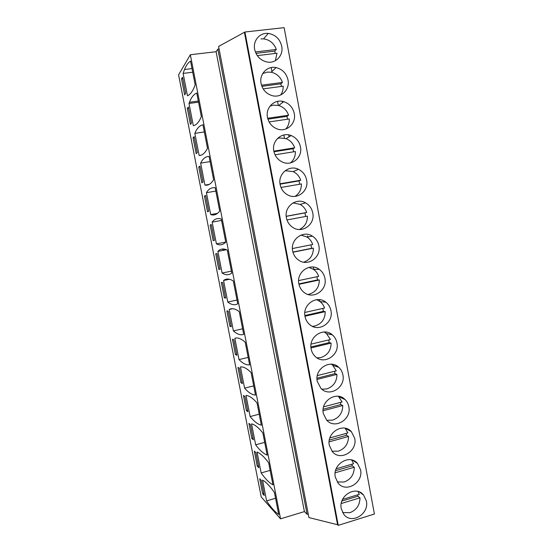 <?xml version="1.0" encoding="UTF-8"?>
<svg xmlns="http://www.w3.org/2000/svg" width="553" height="553" viewBox="0 0 553 553"><rect width="100%" height="100%" fill="white"/><g stroke="black" fill="none" stroke-linecap="round" stroke-linejoin="round"><path stroke-width="0.83" d="M219.043 48.761L217.861 49.169L216.099 51.712L190.336 54.74L178.584 74.835L261.216 496.967L280.537 518.838L304.406 511.594L307.074 514.235L308.291 514.269M218.601 46.438L244.938 32.012L284.131 27.65L374.416 514.027L338.249 525.35L337.572 524.728L308.927 517.58L218.601 46.438M222.147 249.037L223.882 250.226M190.336 54.74L280.537 518.838M195.168 84.837L190.55 61.086C188.172 62.593 186.154 65.399 184.495 69.491L183.112 73.418L187.481 95.759C190.094 94.763 192.465 91.639 194.587 86.379L195.168 84.837M181.522 78.858L182.518 77.226L185.684 93.416L184.661 94.909L181.522 78.858L182.808 78.692M255.5 395.098C252.085 394.87 248.449 392.554 244.585 388.151L240.444 366.95C243.368 366.508 246.928 368.402 251.131 372.632L255.5 395.098M240.935 382.669L242.387 383.568L239.387 368.201L237.949 367.427L240.935 382.669L242.152 382.365M234.845 338.284C237.666 337.289 241.129 338.609 245.221 342.252L249.617 364.842C246.306 365.222 242.774 363.473 239.007 359.595L234.845 338.284L235.993 338.021M236.85 355.226L235.433 354.556L232.44 339.231L233.829 339.784L236.85 355.226M267.168 455.112C263.539 453.681 259.696 450.246 255.652 444.819L251.56 423.84C254.67 424.476 258.438 427.49 262.848 432.895L267.168 455.112M253.385 439.815L251.843 438.467L248.891 423.377L250.412 424.607L253.385 439.815M261.348 425.181C257.822 424.351 254.09 421.476 250.136 416.554L246.016 395.471C249.037 395.568 252.7 398.029 257.007 402.847L261.348 425.181M247.903 411.764L246.403 410.637L243.438 395.471L244.91 396.48L247.903 411.764M198.762 167.006L199.896 166.121L203.006 182.061L201.852 182.808L198.762 167.006L200.027 166.799M213.624 179.739L209.082 156.388C205.647 156.444 202.833 158.683 200.635 163.107L204.928 185.096C208.108 185.725 211.004 183.942 213.624 179.739M204.444 196.08L205.626 195.444L208.723 211.301L207.52 211.806L204.444 196.08L205.709 195.866M219.707 211.025L215.193 187.799C211.64 187.225 208.716 188.85 206.407 192.693L210.686 214.564C213.963 215.746 216.97 214.571 219.707 211.025M187.301 108.395L188.338 107.012L191.49 123.119L190.419 124.363L187.301 108.395L188.573 108.215M188.988 103.473L193.329 125.697C196.301 125.192 198.976 122.178 201.354 116.648L196.764 93.035C193.806 94.259 191.366 97.335 189.444 102.25L188.988 103.473L198.541 102.174M193.045 137.773L194.131 136.646L197.262 152.669L196.149 153.658L193.045 137.773L194.317 137.586M199.142 155.476C202.218 155.538 205.004 153.146 207.506 148.287L202.944 124.798C199.619 125.496 196.916 128.351 194.822 133.37L199.142 155.476L201.029 155.179M224.352 297.894L221.331 282.417L222.638 282.5L225.686 298.102L224.352 297.894L225.596 297.632M227.767 302.035C231.341 304.855 234.666 305.45 237.749 303.825L233.311 280.986C229.426 278.553 226.177 278.387 223.564 280.509L227.767 302.035L237.016 300.058M229.91 326.298L226.896 310.897L228.251 311.215L231.285 326.74L229.91 326.298L231.14 326.021M233.401 330.894C237.071 334.247 240.507 335.422 243.7 334.413L239.283 311.705C235.295 308.664 231.942 307.917 229.219 309.473L233.401 330.894L242.608 328.814M210.105 225.009L211.322 224.615L214.405 240.382L213.161 240.652L210.105 225.009L211.357 224.781M225.755 242.131L221.262 219.036C217.606 217.834 214.571 218.857 212.158 222.119L216.41 243.873C219.783 245.608 222.9 245.027 225.755 242.131M216.997 253.633L220.059 269.318L218.774 269.346L215.732 253.786L216.997 253.633M222.106 273.03C225.576 275.311 228.804 275.325 231.769 273.064L227.304 250.101C223.53 248.276 220.391 248.705 217.875 251.387L222.106 273.03L231.396 271.15M257.256 466.151L254.325 451.137L255.88 452.596L258.839 467.727L257.256 466.151L258.465 465.813M261.147 472.933C265.281 478.87 269.221 482.845 272.954 484.87L268.661 462.778C264.147 456.806 260.283 453.232 257.069 452.057L261.147 472.933L270.141 470.382M266.608 500.9C270.832 507.343 274.869 511.864 278.712 514.47L274.44 492.495C269.823 485.956 265.862 481.836 262.551 480.135L266.608 500.9L275.56 498.26M261.32 480.433L264.265 495.488L262.647 493.698L259.723 478.76L261.32 480.433M216.099 51.712L304.406 511.594M217.861 49.169L307.074 514.235M244.467 32.627L337.572 524.728M244.938 32.012L338.249 525.35M254.656 49.411C252.769 40.673 259.869 32.385 268.253 33.422C275.373 34.625 279.866 38.883 281.719 46.21C283.696 55.348 275.802 63.872 266.975 62.005C260.449 60.422 256.343 56.226 254.656 49.411M323.305 413.457C320.346 400.89 336.791 390.563 345.1 399.584C347.028 401.506 348.266 403.856 348.812 406.655C351.826 419.368 334.828 429.785 326.595 420.066L323.305 413.457M329.332 445.393C326.332 432.674 343.226 422.229 351.321 431.603L354.701 438.287C357.75 451.137 340.337 461.672 332.325 451.635L329.332 445.393M286.419 217.841C283.876 206.787 296.228 197.214 305.546 202.854C309.41 205.087 311.816 208.446 312.756 212.946C315.376 224.29 302.249 233.96 292.848 227.442C289.426 225.182 287.284 221.981 286.419 217.841M300.452 146.842C302.85 157.425 291.645 166.764 282.154 161.932C277.703 159.706 274.931 156.091 273.825 151.073C271.516 140.828 281.899 131.635 291.182 135.561C296.159 137.656 299.249 141.416 300.452 146.842M306.625 179.988C309.134 190.979 296.933 200.497 287.449 194.78C283.551 192.513 281.111 189.105 280.143 184.557C277.71 173.884 289.115 164.49 298.454 169.301C302.837 171.499 305.56 175.059 306.625 179.988M261.085 83.503C259.053 74.226 267.251 65.586 276.065 67.59C282.431 69.208 286.406 73.328 288.002 79.95C290.125 89.614 281.104 98.455 271.924 95.572C266.152 93.671 262.537 89.648 261.085 83.503M294.244 113.496C296.512 123.637 286.371 132.755 276.977 128.87C271.903 126.761 268.737 122.939 267.479 117.388C265.302 107.614 274.606 98.669 283.717 101.648C289.357 103.556 292.869 107.503 294.244 113.496M330.943 310.648C333.805 322.821 318.41 332.878 309.521 324.452C307.164 322.364 305.664 319.717 305.028 316.516C302.228 304.551 316.959 294.583 325.876 302.221C328.558 304.35 330.245 307.164 330.943 310.648M324.915 278.27C327.708 290.207 312.991 300.141 303.901 292.274C301.24 290.111 299.56 287.297 298.862 283.82C296.138 272.124 310.15 262.274 319.24 269.318C322.261 271.509 324.155 274.488 324.915 278.27M318.853 245.705C321.563 257.359 307.606 267.175 298.337 259.938C295.33 257.719 293.436 254.712 292.661 250.931C290.021 239.532 303.244 229.813 312.473 236.193C315.881 238.419 318.01 241.592 318.853 245.705M336.929 342.839C339.853 355.22 323.864 365.388 315.189 356.471C313.088 354.466 311.74 351.985 311.152 349.019C308.298 336.825 323.664 326.74 332.388 334.897C334.779 336.964 336.293 339.611 336.929 342.839M360.556 469.739C363.632 482.693 345.853 493.366 338.049 483.046L335.318 477.142C332.284 464.299 349.579 453.723 357.466 463.407L360.556 469.739M342.888 374.837C345.86 387.404 329.339 397.69 320.885 388.344L317.249 381.335C314.332 368.941 330.272 358.731 338.789 367.351C340.938 369.342 342.3 371.837 342.888 374.837M341.27 508.712C338.208 495.758 355.862 485.05 363.542 495.004L366.376 501.004C369.48 514.055 351.369 524.873 343.779 514.297L341.27 508.712M282.618 102.499L282.403 101.337M289.046 136.847L288.673 134.884M307.751 236.884L307.565 235.903M313.827 269.387L313.392 267.085M319.807 301.385L319.482 299.65M325.71 332.954L325.537 332.021M183.112 73.418L192.721 72.222M253.709 385.883L244.585 388.151M248.173 357.418L239.007 359.595M235.433 354.556L236.663 354.266M264.687 442.359L255.652 444.819M251.843 438.467L253.053 438.142M259.212 414.19L250.136 416.554M246.403 410.637L247.62 410.326M209.255 184.37L204.928 185.096M200.635 163.107L210.099 161.6M217.516 213.34L210.686 214.564M206.407 192.693L215.829 191.082M194.822 133.37L204.334 131.967M223.564 280.509L229.571 279.272M229.219 309.473L232.737 308.705M225.748 242.09L216.41 243.873M212.158 222.119L221.532 220.405M218.774 269.346L220.018 269.097M217.875 251.387L226.481 249.721M262.647 493.698L263.843 493.352M348.618 429.508L348.086 429.66L350.948 431.229M347.996 429.183L348.086 429.66M342.072 397.434L342.238 398.298M336.113 365.498L336.3 366.494M330.12 333.376L330.314 334.42M324.093 301.067L324.272 302.042M318.03 268.564L318.169 269.332M311.927 235.875L312.003 236.262M295.565 168.347L295.178 168.271M271.958 71.544L271.212 67.563M278.297 105.395L277.544 101.372M284.442 138.16L283.841 134.98M275.346 60.712L277.005 53.233L257.269 55.618M275.276 53.441L274.723 51.104L276.3 49.452C273.998 43.307 269.753 39.781 263.581 38.862L260.954 38.89M276.3 49.452L255.362 51.954M274.723 51.104L255.949 53.351M280.668 94.985C282.479 92.42 283.309 89.489 283.157 86.192L263.173 88.874M281.422 86.427L280.834 83.835L282.452 82.438C280.447 76.929 276.707 73.528 271.24 72.236L267.196 72.104L262.682 73.611M282.452 82.438L261.507 85.21M280.834 83.835L261.908 86.351M285.728 129.063C288.251 126.278 289.433 122.911 289.274 118.957L269.097 121.93M287.532 119.213L286.917 116.379L288.576 115.224C286.82 110.296 283.544 107.054 278.733 105.505L273.396 105.125L269.982 106.128M288.576 115.224L267.666 118.273M286.917 116.379L267.922 119.158M290.505 162.886C293.885 159.99 295.502 156.209 295.35 151.536L275.041 154.799M293.602 151.819L292.966 148.736L294.659 147.824C293.118 143.407 290.249 140.344 286.046 138.644L279.569 137.96L277.495 138.464M294.659 147.824L273.839 151.135M292.966 148.736L273.977 151.764M295.039 196.384C299.387 193.529 301.509 189.382 301.399 183.928L281 187.474M299.636 184.232L298.973 180.907L300.708 180.237C299.346 176.269 296.837 173.4 293.173 171.624L285.203 170.69M300.708 180.237L280.018 183.796M298.973 180.907L280.074 184.17M299.387 229.495C304.772 226.861 307.447 222.41 307.413 216.133L286.979 219.949M305.629 216.465L304.952 212.898L306.721 212.463C305.512 208.896 303.314 206.214 300.12 204.41L293.069 202.882M306.721 212.463L286.205 216.264M304.952 212.898L286.219 216.368M303.652 262.184C310.067 259.938 313.316 255.258 313.385 248.152L311.567 248.325L310.938 244.848M292.406 248.532L312.708 244.502C311.622 241.281 309.687 238.785 306.908 237.009L300.991 235.101M292.966 252.23L313.385 248.152M292.917 252.057L311.567 248.325M307.952 294.445L308.927 294.272C315.728 292.184 319.199 287.422 319.33 279.984L317.47 279.929L316.924 276.721M298.613 280.599L318.652 276.355C317.678 273.445 315.97 271.122 313.544 269.387L308.878 267.376M298.966 284.325L319.33 279.984M298.876 283.889L317.47 279.929M312.383 326.325L314.892 326.007C321.659 323.844 325.109 319.053 325.24 311.636L323.346 311.353L322.869 308.408M304.834 312.466L324.563 308.028C323.685 305.387 322.178 303.231 320.049 301.565L316.606 299.685M304.973 316.219L325.24 311.636M304.876 315.528L323.346 311.353M316.993 357.881L320.816 357.563C327.549 355.323 330.984 350.498 331.109 343.109L329.18 342.604L328.772 339.915M311.062 344.132L330.445 339.521L326.436 333.521L324.106 331.98M310.993 347.927L331.109 343.109M310.917 346.966L329.18 342.604M321.798 389.181L326.712 388.939C333.411 386.616 336.825 381.77 336.95 374.402L334.987 373.669L334.641 371.25M317.311 375.598L336.286 370.835L332.712 365.263L331.358 364.192M317.021 379.434L336.95 374.402M317.007 378.204L334.987 373.669M326.802 420.28L332.574 420.135C339.238 417.736 342.632 412.863 342.763 405.522L340.759 404.568L340.468 402.404M323.581 406.863L342.1 401.969L338.346 396.287M323.056 410.755L342.763 405.522M323.139 409.241L340.759 404.568M331.959 451.2L338.401 451.158C345.031 448.683 348.404 443.783 348.535 436.462L346.503 435.287L346.261 433.379M329.871 437.921L347.878 432.93L345.1 428.216M329.104 441.875L348.535 436.462M329.318 440.064L346.503 435.287M337.254 481.967L344.194 482.002C350.789 479.451 354.148 474.529 354.279 467.223L352.206 465.84L352.019 464.188M336.196 468.778L353.623 463.718L351.639 459.958M335.166 472.801L354.279 467.223M335.56 470.686L352.206 465.84M342.646 512.59L349.952 512.672C356.512 510.053 359.858 505.096 359.989 497.818L357.881 496.221L357.736 494.817M342.556 499.421L359.339 494.334L357.991 491.493M341.242 503.534L359.989 497.818M341.872 501.087L357.881 496.221M225.576 249.382L223.218 249.721M192.009 68.572L184.495 69.491M198.32 101.047L189.444 102.25M263.581 38.862L268.253 33.422M338.899 396.798L345.1 399.584M345.224 428.243L351.321 431.603M300.12 204.41L305.546 202.854M286.046 138.644L291.182 135.561M293.173 171.624L298.454 169.301M271.24 72.236L276.065 67.59M278.733 105.505L283.717 101.648M320.049 301.565L325.876 302.221M313.544 269.387L319.24 269.318M306.908 237.009L312.473 236.193M326.436 333.521L332.388 334.897M352.517 460.207L357.466 463.407M332.712 365.263L338.789 367.351M359.526 492.039L363.542 495.004"/></g></svg>
